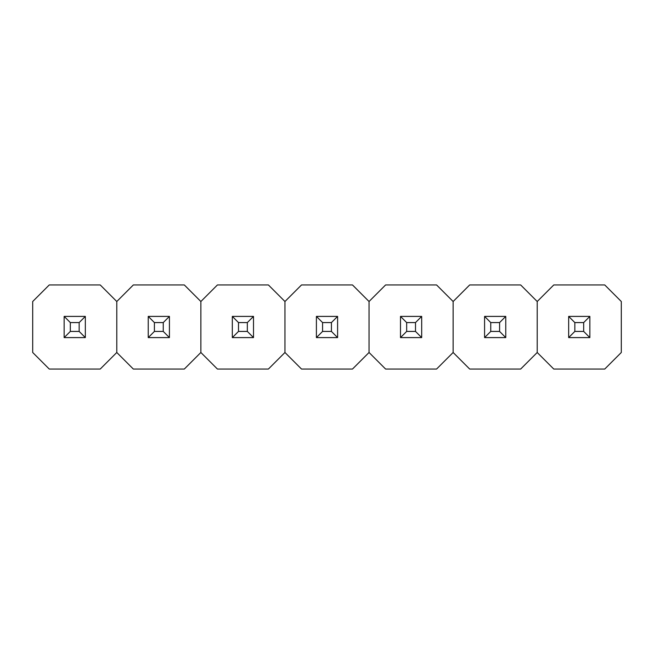 <?xml version="1.0" encoding="UTF-8"?>
<svg xmlns="http://www.w3.org/2000/svg" width="654" height="654" viewBox="0 0 654 654"><rect width="100%" height="100%" fill="white"/><g stroke="black" fill="none" stroke-linecap="round" stroke-linejoin="round"><path stroke-width="0.98" d="M32.7 301.51L32.7 352.49L49.254 369.044L100.234 369.044L116.788 352.49L116.788 301.51L100.234 284.956L49.254 284.956L32.7 301.51L32.7 352.49L49.254 369.044L100.234 369.044L116.788 352.49L116.788 301.51L100.234 284.956L49.254 284.956L32.7 301.51M85.339 337.595L85.339 316.405L64.149 316.405L64.149 337.595L85.339 337.595L85.339 316.405L64.149 316.405L70.321 322.577L70.321 331.423L79.159 331.423L79.159 322.577L70.321 322.577L79.159 322.577L85.339 316.405L79.159 322.577L79.159 331.423L85.339 337.595L79.159 331.423L70.321 331.423L70.321 322.577L64.149 316.405L64.149 337.595L70.321 331.423L64.149 337.595L85.339 337.595M116.788 301.51L116.788 352.49L133.334 369.044L184.322 369.044L200.868 352.49L200.868 301.51L184.322 284.956L133.334 284.956L116.788 301.51L116.788 352.49L133.334 369.044L184.322 369.044L200.868 352.49L200.868 301.51L184.322 284.956L133.334 284.956L116.788 301.51M169.419 337.595L169.419 316.405L148.237 316.405L148.237 337.595L169.419 337.595L169.419 316.405L148.237 316.405L154.409 322.577L154.409 331.423L163.247 331.423L163.247 322.577L154.409 322.577L163.247 322.577L169.419 316.405L163.247 322.577L163.247 331.423L169.419 337.595L163.247 331.423L154.409 331.423L154.409 322.577L148.237 316.405L148.237 337.595L154.409 331.423L148.237 337.595L169.419 337.595M200.868 301.51L200.868 352.49L217.422 369.044L268.402 369.044L284.956 352.49L284.956 301.51L268.402 284.956L217.422 284.956L200.868 301.51L200.868 352.49L217.422 369.044L268.402 369.044L284.956 352.49L284.956 301.51L268.402 284.956L217.422 284.956L200.868 301.51M253.507 337.595L253.507 316.405L232.317 316.405L232.317 337.595L253.507 337.595L253.507 316.405L232.317 316.405L238.497 322.577L238.497 331.423L247.335 331.423L247.335 322.577L238.497 322.577L247.335 322.577L253.507 316.405L247.335 322.577L247.335 331.423L253.507 337.595L247.335 331.423L238.497 331.423L238.497 322.577L232.317 316.405L232.317 337.595L238.497 331.423L232.317 337.595L253.507 337.595M284.956 301.51L284.956 352.49L301.51 369.044L352.49 369.044L369.044 352.49L369.044 301.51L352.49 284.956L301.51 284.956L284.956 301.51L284.956 352.49L301.51 369.044L352.49 369.044L369.044 352.49L369.044 301.51L352.49 284.956L301.51 284.956L284.956 301.51M337.595 337.595L337.595 316.405L316.405 316.405L316.405 337.595L337.595 337.595L337.595 316.405L316.405 316.405L322.577 322.577L322.577 331.423L331.423 331.423L331.423 322.577L322.577 322.577L331.423 322.577L337.595 316.405L331.423 322.577L331.423 331.423L337.595 337.595L331.423 331.423L322.577 331.423L322.577 322.577L316.405 316.405L316.405 337.595L322.577 331.423L316.405 337.595L337.595 337.595M369.044 301.51L369.044 352.49L385.598 369.044L436.578 369.044L453.132 352.49L453.132 301.51L436.578 284.956L385.598 284.956L369.044 301.51L369.044 352.49L385.598 369.044L436.578 369.044L453.132 352.49L453.132 301.51L436.578 284.956L385.598 284.956L369.044 301.51M421.683 337.595L421.683 316.405L400.493 316.405L400.493 337.595L421.683 337.595L421.683 316.405L400.493 316.405L406.665 322.577L406.665 331.423L415.503 331.423L415.503 322.577L406.665 322.577L415.503 322.577L421.683 316.405L415.503 322.577L415.503 331.423L421.683 337.595L415.503 331.423L406.665 331.423L406.665 322.577L400.493 316.405L400.493 337.595L406.665 331.423L400.493 337.595L421.683 337.595M453.132 301.51L453.132 352.49L469.678 369.044L520.666 369.044L537.212 352.49L537.212 301.51L520.666 284.956L469.678 284.956L453.132 301.51L453.132 352.49L469.678 369.044L520.666 369.044L537.212 352.49L537.212 301.51L520.666 284.956L469.678 284.956L453.132 301.51M505.763 337.595L505.763 316.405L484.581 316.405L484.581 337.595L505.763 337.595L505.763 316.405L484.581 316.405L490.753 322.577L490.753 331.423L499.591 331.423L499.591 322.577L490.753 322.577L499.591 322.577L505.763 316.405L499.591 322.577L499.591 331.423L505.763 337.595L499.591 331.423L490.753 331.423L490.753 322.577L484.581 316.405L484.581 337.595L490.753 331.423L484.581 337.595L505.763 337.595M537.212 301.51L537.212 352.49L553.766 369.044L604.746 369.044L621.3 352.49L621.3 301.51L604.746 284.956L553.766 284.956L537.212 301.51L537.212 352.49L553.766 369.044L604.746 369.044L621.3 352.49L621.3 301.51L604.746 284.956L553.766 284.956L537.212 301.51M589.851 337.595L589.851 316.405L568.661 316.405L568.661 337.595L589.851 337.595L589.851 316.405L568.661 316.405L574.841 322.577L574.841 331.423L583.679 331.423L583.679 322.577L574.841 322.577L583.679 322.577L589.851 316.405L583.679 322.577L583.679 331.423L589.851 337.595L583.679 331.423L574.841 331.423L574.841 322.577L568.661 316.405L568.661 337.595L574.841 331.423L568.661 337.595L589.851 337.595"/></g></svg>
